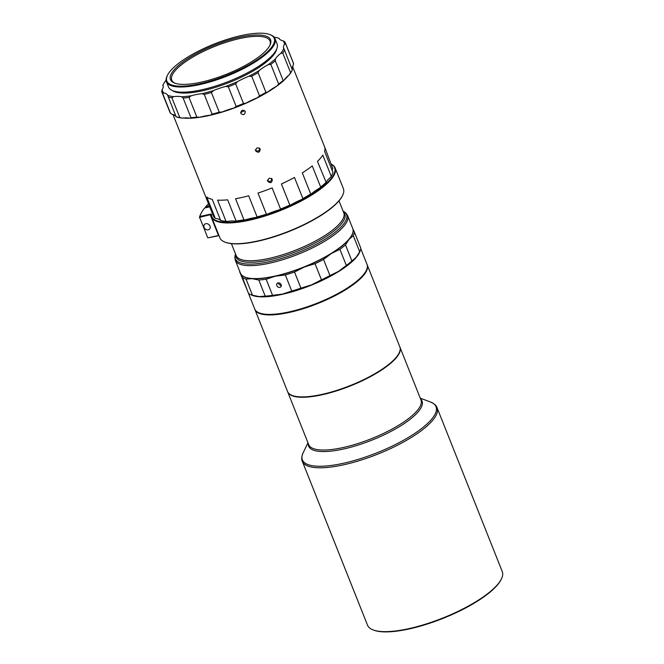 <?xml version="1.0" encoding="UTF-8"?>
<svg xmlns="http://www.w3.org/2000/svg" width="664" height="664" viewBox="0 0 664 664"><rect width="100%" height="100%" fill="white"/><g stroke="black" fill="none" stroke-linecap="round" stroke-linejoin="round"><path stroke-width="1" d="M203.001 48.904A57.801 16.874 158.3 0 1 269.758 34.545A57.801 16.874 158.3 0 1 238.036 70.459A57.801 16.874 158.3 0 1 184.965 86.046A57.801 16.874 158.3 0 1 167.477 75.248A57.801 16.874 158.3 0 1 203.001 48.904M167.477 75.248L167.137 75.945A58.407 17.056 -21.7 0 0 166.465 81.813A58.407 17.056 -21.7 0 0 238.434 71.106A58.407 17.056 -21.7 0 0 275.004 38.62A58.407 17.056 -21.7 0 0 270.489 34.819L269.758 34.545M166.465 81.813L168.531 87.001A58.407 17.056 -21.7 0 0 240.501 76.294A58.407 17.056 -21.7 0 0 277.071 43.807L275.004 38.62M204.197 49.634A53.875 15.728 -21.7 0 0 174.632 83.108A53.875 15.728 -21.7 0 0 236.849 69.728A53.875 15.728 -21.7 0 0 269.966 45.169A53.875 15.728 -21.7 0 0 253.665 35.109A53.875 15.728 -21.7 0 0 204.197 49.634M269.659 45.766A52.871 15.438 -21.7 0 0 269.999 41.027A52.871 15.438 -21.7 0 0 204.861 50.713A52.871 15.438 -21.7 0 0 171.76 80.12A52.871 15.438 -21.7 0 0 175.263 83.332M172.291 90.495A57.195 16.7 -21.7 0 0 240.708 77.505A57.195 16.7 -21.7 0 0 276.739 48.928M251.706 76.211L248.801 76.294A30.212 8.823 -21.7 0 0 242.899 78.858A30.212 8.823 -21.7 0 0 237.43 81.68L235.654 83.813L243.489 103.501L245.971 103.152A30.212 8.823 158.3 0 1 251.448 100.33A30.212 8.823 158.3 0 1 257.341 97.774L259.541 95.898L251.706 76.211A66.466 19.405 -21.7 0 0 258.097 72.675L265.932 92.362L267.708 92.039A30.212 8.823 158.3 0 1 276.722 86.146A65.454 19.115 -21.7 0 0 283.993 80.361A30.212 8.823 158.3 0 1 289.28 74.858A65.454 19.115 -21.7 0 0 291.994 70.691L292.467 69.703M367.308 267.326A60.216 17.579 158.3 0 1 289.778 312.08A60.216 17.579 158.3 0 1 256.536 311.408M367.101 264.621A60.424 17.637 158.3 0 1 367.217 264.886A60.424 17.637 158.3 0 1 289.778 312.346A60.424 17.637 158.3 0 1 254.934 309.565A60.424 17.637 158.3 0 1 254.835 309.291M367.217 264.886L399.836 346.857A60.424 17.637 158.3 0 1 399.147 352.924A60.424 17.637 158.3 0 1 322.397 394.316A60.424 17.637 158.3 0 1 292.226 395.478A60.424 17.637 158.3 0 1 287.553 391.536L254.934 309.565M399.089 353.041A60.216 17.579 158.3 0 1 399.031 353.157A60.216 17.579 158.3 0 1 395.943 357.713A60.216 17.579 158.3 0 1 322.546 394.408A60.216 17.579 158.3 0 1 292.467 395.57A60.216 17.579 158.3 0 1 292.351 395.52M399.902 347.04A60.424 17.637 158.3 0 1 399.977 347.214A60.424 17.637 158.3 0 1 396.192 357.854A60.424 17.637 158.3 0 1 336.208 390.98A60.424 17.637 158.3 0 1 287.695 391.893A60.424 17.637 158.3 0 1 287.628 391.718M502.274 571.588A72.509 21.173 158.3 0 1 501.444 578.867A72.509 21.173 158.3 0 1 497.726 584.361A72.509 21.173 158.3 0 1 436.248 620.541A72.509 21.173 158.3 0 1 373.143 629.928A72.509 21.173 158.3 0 1 367.532 625.206L302.336 461.356A72.509 21.173 -21.7 0 0 360.552 460.26A72.509 21.173 -21.7 0 0 432.521 420.511A72.509 21.173 -21.7 0 0 437.07 407.737L502.274 571.588M501.444 578.867L501.104 579.572A71.903 20.991 158.3 0 1 497.419 585.009A71.903 20.991 158.3 0 1 436.447 620.89A71.903 20.991 158.3 0 1 373.873 630.202L373.143 629.928M366.254 270.538A60.216 17.579 158.3 0 1 366.196 270.655A60.216 17.579 158.3 0 1 349.961 286.4A60.216 17.579 158.3 0 1 259.632 313.059L259.392 312.968A60.424 17.637 -21.7 0 1 254.719 309.026L247.738 291.488A60.424 17.637 -21.7 0 0 248.095 292.21M250.627 294.592A60.424 17.637 -21.7 0 0 263.127 296.849A60.424 17.637 -21.7 0 0 322.073 280.474A60.424 17.637 -21.7 0 0 360.054 251.042M278.067 282.906A2.515 2.108 -139.7 0 0 279.843 287.379A2.515 2.108 -139.7 0 0 278.067 282.906M281.237 286.068L277.668 283.03M259.392 312.968A60.424 17.637 -21.7 0 0 270.107 314.396A60.424 17.637 -21.7 0 0 350.019 286.226A60.424 17.637 -21.7 0 0 366.312 270.414A60.424 17.637 -21.7 0 0 367.001 264.347L360.784 248.743M352.011 234.741A60.216 17.579 158.3 0 1 351.953 234.857A60.216 17.579 158.3 0 1 348.866 239.413A60.216 17.579 158.3 0 1 297.804 269.468A60.216 17.579 158.3 0 1 245.389 277.262A60.216 17.579 158.3 0 1 245.273 277.22M347.604 215.601L352.758 228.549A60.424 17.637 158.3 0 1 352.069 234.624A60.424 17.637 158.3 0 1 348.965 239.198A60.424 17.637 158.3 0 1 297.738 269.343A60.424 17.637 158.3 0 1 245.149 277.17A60.424 17.637 158.3 0 1 240.476 273.236L235.322 260.28A60.424 17.637 -21.7 0 0 283.835 259.367A60.424 17.637 -21.7 0 0 343.811 226.241A60.424 17.637 -21.7 0 0 347.604 215.601L345.936 213.111L343.13 211.169M284.159 80.078A64.45 18.816 -21.7 0 0 287.902 76.194A64.45 18.816 -21.7 0 0 288.475 75.497M292.143 68.757A64.45 18.816 -21.7 0 0 292.343 67.056M322.804 155.11A64.45 18.816 158.3 0 1 320.521 158.165A64.45 18.816 158.3 0 1 317.467 161.402L326.19 182.451A30.212 8.823 158.3 0 1 327.85 179.919A30.212 8.823 158.3 0 1 330.697 177.122L331.212 176.226L322.804 155.11M324.505 146.669A64.45 18.816 158.3 0 1 324.563 146.819A64.45 18.816 158.3 0 1 324.596 151.359L332.996 172.482A64.45 18.816 158.3 0 1 332.232 174.408A64.45 18.816 158.3 0 1 331.212 176.226M332.207 170.49A30.212 8.823 158.3 0 1 332.797 168.598L324.621 146.968M271.759 178.384C271.377 181.77 269.883 182.376 267.277 180.201M267.841 181.347C270.439 183.53 271.933 182.924 272.315 179.529C269.725 177.379 268.239 177.985 267.841 181.347L267.907 181.496M259.682 148.03C259.3 151.417 257.806 152.023 255.208 149.848M255.731 150.919C258.329 153.102 259.823 152.496 260.205 149.109C257.624 146.952 256.13 147.557 255.731 150.919L255.798 151.068M208.247 229.794A3.428 2.872 -139.7 0 0 209.65 228.964A3.428 2.872 -139.7 0 0 209.542 225.262A3.428 2.872 -139.7 0 0 205.823 223.71A3.428 2.872 -139.7 0 0 204.421 224.54A3.428 2.872 -139.7 0 0 204.52 228.233A3.428 2.872 -139.7 0 0 208.247 229.794M240.617 112.614L244.634 110.656M240.775 113.337C243.373 115.519 244.867 114.913 245.248 111.519C242.667 109.369 241.173 109.975 240.775 113.337L240.841 113.486M211.617 217.053L219.875 237.82A66.466 19.405 -21.7 0 0 225.021 242.144L225.503 242.327A66.06 19.289 -21.7 0 0 258.495 241.065A66.06 19.289 -21.7 0 0 342.4 195.814L342.632 195.349A66.466 19.405 -21.7 0 0 343.388 188.667L335.121 167.909A66.466 19.405 158.3 0 1 249.946 220.108A66.466 19.405 158.3 0 1 211.617 217.053A66.466 19.405 158.3 0 1 211.202 214.937A2.017 0.589 -21.7 0 0 211.193 214.87A2.017 0.589 -21.7 0 0 210.031 214.779L199.607 217.319L207.716 237.687L199.607 217.319M225.021 242.144A66.466 19.405 -21.7 0 0 258.213 240.874A66.466 19.405 -21.7 0 0 342.632 195.349M331.543 164.357A66.06 19.289 158.3 0 1 315.832 191.755A66.06 19.289 158.3 0 1 249.946 219.585A66.06 19.289 158.3 0 1 211.434 214.439A2.415 0.705 -21.7 0 0 210.031 214.256L199.988 216.497L199.731 217.078M331.494 164.24A66.466 19.405 158.3 0 1 335.121 167.909M352.675 228.383L354.443 232.192A61.428 17.936 158.3 0 1 353.298 235.662L349.04 239.372A60.424 17.637 158.3 0 1 331.377 253.499A60.424 17.637 158.3 0 1 304.419 266.978L294.517 272.032A61.428 17.936 158.3 0 1 285.346 274.938L291.753 291.048L282.515 294.086L272.564 295.339L266.148 279.229A61.428 17.936 158.3 0 1 258.786 280.017L252.071 278.673A60.424 17.637 158.3 0 1 240.7 273.759L239.638 271.742A61.428 17.936 158.3 0 1 239.704 271.302M352.791 228.64A60.424 17.637 158.3 0 1 349.04 239.372L345.488 244.875A61.428 17.936 158.3 0 1 339.91 249.332L331.377 253.499L323.551 259.458A61.428 17.936 158.3 0 1 315.043 263.708L304.419 266.978A60.424 17.637 158.3 0 1 275.394 276.191A60.424 17.637 158.3 0 1 252.071 278.673L246.062 279.121A61.428 17.936 158.3 0 1 242.476 277.569L240.7 273.759A60.424 17.637 158.3 0 1 240.509 273.319M210.031 214.256L218.572 235.728L207.99 237.837L218.29 235.537A2.017 0.589 158.3 0 1 218.937 235.454M218.572 235.728A2.415 0.705 158.3 0 1 219.02 235.654M173.868 114.83A64.45 18.816 -21.7 0 0 175.811 116.117A30.212 8.823 158.3 0 0 172.325 114.407L170.548 113.32L162.713 93.632L163.784 92.935A65.454 19.115 158.3 0 1 162.182 89.54A30.212 8.823 -21.7 0 0 163.07 85.556A30.212 8.823 -21.7 0 0 162.937 85.266L163.261 86.677M183.181 118.009A64.45 18.816 -21.7 0 0 189.929 118.192M198.345 117.462A64.45 18.816 -21.7 0 0 276.705 86.162L278.656 84.054A66.466 19.405 -21.7 0 0 283.138 80.477L283.993 80.361M332.232 174.408L332.008 174.873A64.043 18.7 158.3 0 1 330.697 177.122M326.19 182.451A64.043 18.7 158.3 0 1 319.857 187.929L320.662 187.032L312.254 165.909A64.45 18.816 158.3 0 1 302.311 172.847L310.711 193.971L311.441 193.797A30.212 8.823 158.3 0 1 319.857 187.929M325.875 182.517A64.45 18.816 158.3 0 1 320.662 187.032M310.711 193.971A64.45 18.816 158.3 0 1 302.875 198.553L294.467 177.437A64.45 18.816 158.3 0 1 281.42 183.961L289.828 205.076L290.873 204.894A30.212 8.823 158.3 0 1 301.912 199.374L302.875 198.553M311.441 193.797A64.043 18.7 158.3 0 1 301.912 199.374M289.828 205.076A64.45 18.816 158.3 0 1 280.548 209.044L272.14 187.929A64.45 18.816 158.3 0 1 257.981 193.041L266.388 214.165L267.617 214.04A30.212 8.823 158.3 0 1 279.594 209.716L280.548 209.044M290.873 204.894A64.043 18.7 158.3 0 1 279.594 209.716M266.388 214.165A64.45 18.816 158.3 0 1 257.084 216.904L248.685 195.789A64.45 18.816 158.3 0 1 235.562 198.719L243.97 219.842L245.223 219.859A30.212 8.823 158.3 0 1 256.321 217.377L257.084 216.904M267.617 214.04A64.043 18.7 158.3 0 1 256.321 217.377M245.223 219.859A64.043 18.7 158.3 0 1 235.612 221.195L236.06 220.938L227.661 199.822A64.45 18.816 158.3 0 1 217.584 200.121L225.984 221.237L227.088 221.444A30.212 8.823 158.3 0 1 235.612 221.195M243.97 219.842A64.45 18.816 158.3 0 1 236.06 220.938M225.984 221.237A64.45 18.816 158.3 0 1 220.672 220.531L212.272 199.407A64.45 18.816 158.3 0 1 206.77 197.034L215.169 218.149L215.974 218.572A30.212 8.823 158.3 0 1 220.631 220.589L220.672 220.531M227.088 221.444A64.043 18.7 158.3 0 1 220.631 220.589M215.169 218.149A64.45 18.816 158.3 0 1 213.268 215.742L204.861 194.618A64.45 18.816 158.3 0 1 204.802 194.477L172.997 114.557M205.218 207.832L205.715 206.695A78.551 22.933 158.3 0 1 208.504 203.773M199.988 216.497A78.551 22.933 158.3 0 1 201.142 213.277A78.551 22.933 158.3 0 1 204.653 207.957L209.716 206.819M205.715 206.695L209.343 205.89M199.441 217.526A79.555 23.232 158.3 0 1 200.578 214.439L201.142 213.277M239.638 271.742L247.821 291.662L242.476 277.569M258.786 280.017L265.193 296.119L259.192 296.576L252.478 295.231L246.062 279.121M252.478 295.231A61.428 17.936 158.3 0 1 251.125 294.791A61.428 17.936 158.3 0 1 248.884 293.679M315.043 263.708L321.451 279.818L311.541 284.873L300.925 288.143L294.517 272.032M339.91 249.332L346.326 265.442L338.499 271.402L329.966 275.56L323.551 259.458M329.966 275.56A61.428 17.936 158.3 0 1 321.451 279.818M353.298 235.662L359.705 251.772L356.161 257.275L351.903 260.985L345.488 244.875M351.903 260.985A61.428 17.936 158.3 0 1 346.326 265.442M285.346 274.938L275.394 276.191L266.148 279.229M300.925 288.143A61.428 17.936 158.3 0 1 291.753 291.048M272.564 295.339A61.428 17.936 158.3 0 1 265.193 296.119M354.443 232.192L360.859 248.303A61.428 17.936 158.3 0 1 359.83 251.531L359.257 252.702A60.424 17.637 158.3 0 1 356.161 257.275A60.424 17.637 158.3 0 1 338.499 271.402A60.424 17.637 158.3 0 1 311.541 284.873A60.424 17.637 158.3 0 1 282.515 294.086A60.424 17.637 158.3 0 1 259.192 296.576A60.424 17.637 158.3 0 1 252.345 295.248L251.125 294.791M292.027 68.475A30.212 8.823 158.3 0 1 293.106 65.611L293.563 63.62A66.466 19.405 -21.7 0 0 293.314 62.848L285.478 43.16A66.466 19.405 -21.7 0 0 284.74 41.84L282.964 40.745A65.454 19.115 158.3 0 1 284.557 44.139A30.212 8.823 -21.7 0 0 283.669 48.123A30.212 8.823 -21.7 0 0 283.802 48.406L292.351 69.886M257.341 97.774A65.454 19.115 -21.7 0 0 267.708 92.039M190.195 118.258L190.975 117.711L183.139 98.023L181.645 96.778A30.212 8.823 -21.7 0 0 173.694 96.629L171.926 97.807L179.761 117.495A66.466 19.405 -21.7 0 1 176.043 116.698L176.217 116.806A65.454 19.115 -21.7 0 0 182.243 118.101A30.212 8.823 158.3 0 1 190.195 118.258A65.454 19.115 -21.7 0 0 199.723 117.262A30.212 8.823 158.3 0 1 210.513 115.146A65.454 19.115 -21.7 0 0 222.1 112.008A30.212 8.823 158.3 0 1 234.093 107.95A65.454 19.115 -21.7 0 0 245.971 103.152M279.478 39.043L279.071 38.346A30.212 8.823 -21.7 0 0 282.964 40.745M293.563 63.62L285.727 43.932L284.557 44.139M289.28 74.858L290.6 72.716A66.466 19.405 -21.7 0 0 292.5 69.645M290.6 72.716L282.764 53.029L280.731 53.377A30.212 8.823 -21.7 0 0 275.452 58.88L275.303 60.789L283.138 80.477M278.656 84.054L270.821 64.366L268.173 64.674A30.212 8.823 -21.7 0 0 259.159 70.558L258.097 72.675M259.541 95.898A66.466 19.405 -21.7 0 0 265.932 92.362M234.093 107.95L236.16 106.456A66.466 19.405 -21.7 0 0 243.489 103.501M236.16 106.456L228.333 86.768L225.544 86.478A30.212 8.823 -21.7 0 0 213.551 90.536L211.401 92.495L219.236 112.183L222.1 112.008M210.513 115.146L212.09 114.117A66.466 19.405 -21.7 0 0 219.236 112.183M212.09 114.117L204.255 94.429L201.964 93.674A30.212 8.823 -21.7 0 0 191.174 95.782L189.024 97.409L196.851 117.096L199.723 117.262M190.975 117.711A66.466 19.405 -21.7 0 0 196.851 117.096M179.761 117.495L182.243 118.101M176.043 116.698L167.677 95.325A30.212 8.823 -21.7 0 0 163.784 92.935M162.182 89.54L161.725 91.541A66.466 19.405 -21.7 0 0 161.975 92.313L169.81 111.992A66.466 19.405 -21.7 0 0 170.548 113.32M166.116 80.219A30.212 8.823 -21.7 0 1 166.008 80.302A65.454 19.115 158.3 0 0 163.302 84.469A65.454 19.115 158.3 0 0 162.937 85.266L162.796 85.507M173.694 96.629A65.454 19.115 158.3 0 1 167.677 95.325L167.677 95.325M191.174 95.782A65.454 19.115 158.3 0 1 181.645 96.778M213.551 90.536A65.454 19.115 158.3 0 1 201.964 93.674M237.43 81.68A65.454 19.115 158.3 0 1 225.544 86.478M259.159 70.558A65.454 19.115 158.3 0 1 248.801 76.294M275.452 58.88A65.454 19.115 158.3 0 1 268.173 64.674M283.802 48.406A65.454 19.115 158.3 0 1 280.731 53.377M274.132 37.184A65.454 19.115 158.3 0 1 279.071 38.346M285.727 43.932A66.466 19.405 -21.7 0 0 285.478 43.16M282.764 53.029A66.466 19.405 -21.7 0 0 284.665 49.958M270.821 64.366A66.466 19.405 -21.7 0 0 275.303 60.789M228.333 86.768A66.466 19.405 -21.7 0 0 235.654 83.813M204.255 94.429A66.466 19.405 -21.7 0 0 211.401 92.495M183.139 98.023A66.466 19.405 -21.7 0 0 189.024 97.409M168.208 97.01A66.466 19.405 -21.7 0 0 171.926 97.807M161.975 92.313A66.466 19.405 -21.7 0 0 162.713 93.632M399.977 347.214L420.976 399.985A60.424 17.637 158.3 0 1 417.191 410.626A60.424 17.637 158.3 0 1 357.215 443.751A60.424 17.637 158.3 0 1 308.702 444.664L287.695 391.893M420.254 398.168L430.455 402.002A71.919 20.999 158.3 0 1 431.509 419.357A71.919 20.999 158.3 0 1 343.852 463.181A71.919 20.999 158.3 0 1 303.199 452.649C301.581 456.508 301.29 459.405 302.336 461.356M420.569 398.956A61.013 17.812 158.3 0 1 418.204 411.78A61.013 17.812 158.3 0 1 343.836 448.955A61.013 17.812 158.3 0 1 308.287 443.635M339.005 200.818L343.778 212.812A57.901 16.907 158.3 0 1 340.151 223.013A57.901 16.907 158.3 0 1 282.673 254.752A57.901 16.907 158.3 0 1 236.185 255.632L231.404 243.638M343.388 211.833A58.49 17.081 158.3 0 1 341.163 224.166A58.49 17.081 158.3 0 1 279.27 257.383A58.49 17.081 158.3 0 1 235.795 254.652M343.13 211.177A59.835 17.471 158.3 0 1 342.798 225.096A59.835 17.471 158.3 0 1 276.431 259.931A59.835 17.471 158.3 0 1 235.529 253.997L234.815 257.333L235.322 260.28M211.202 214.937L211.434 214.439M307.971 442.846L303.199 452.649M292.6 66.491L324.563 146.819M430.455 402.002C434.281 403.695 436.489 405.604 437.07 407.737M163.302 84.469L162.821 85.448"/></g></svg>
